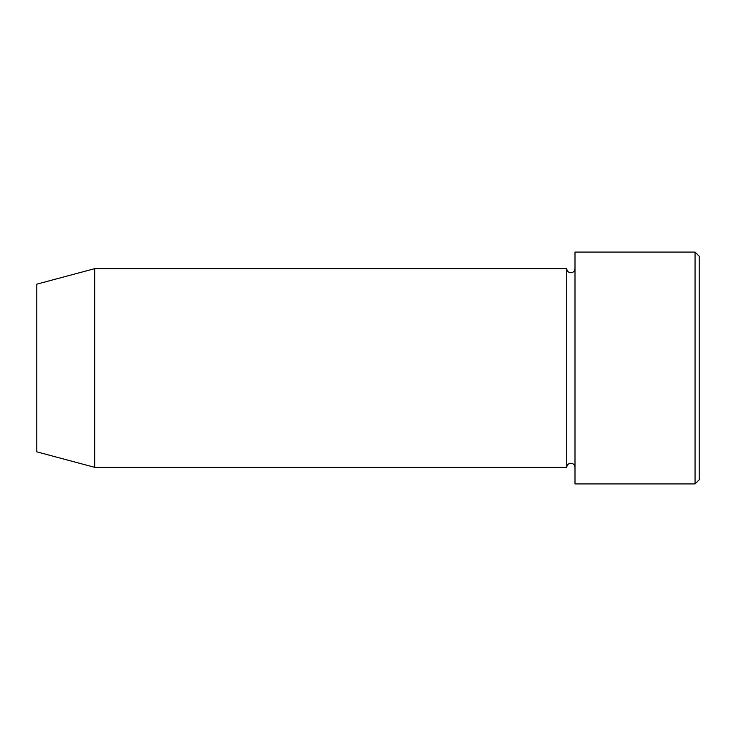 <?xml version="1.0" encoding="UTF-8"?>
<svg xmlns="http://www.w3.org/2000/svg" width="736" height="736" viewBox="0 0 736 736"><rect width="100%" height="100%" fill="white"/><g stroke="black" fill="none" stroke-linecap="round" stroke-linejoin="round"><path stroke-width="1.1" d="M695.06 252.08L699.2 256.22L699.2 479.78L695.06 483.92L695.06 252.08L575 252.08L575 483.92L695.06 483.92M566.72 268.64L566.72 467.36L94.76 467.36L94.76 268.64L566.72 268.64C566.968 271.152 568.348 272.532 570.86 272.78C573.372 272.532 574.752 271.152 575 268.64M94.76 268.64L36.8 284.17L36.8 451.83L94.76 467.36M575 467.36C574.752 464.848 573.372 463.468 570.86 463.22C568.348 463.468 566.968 464.848 566.72 467.36"/></g></svg>
